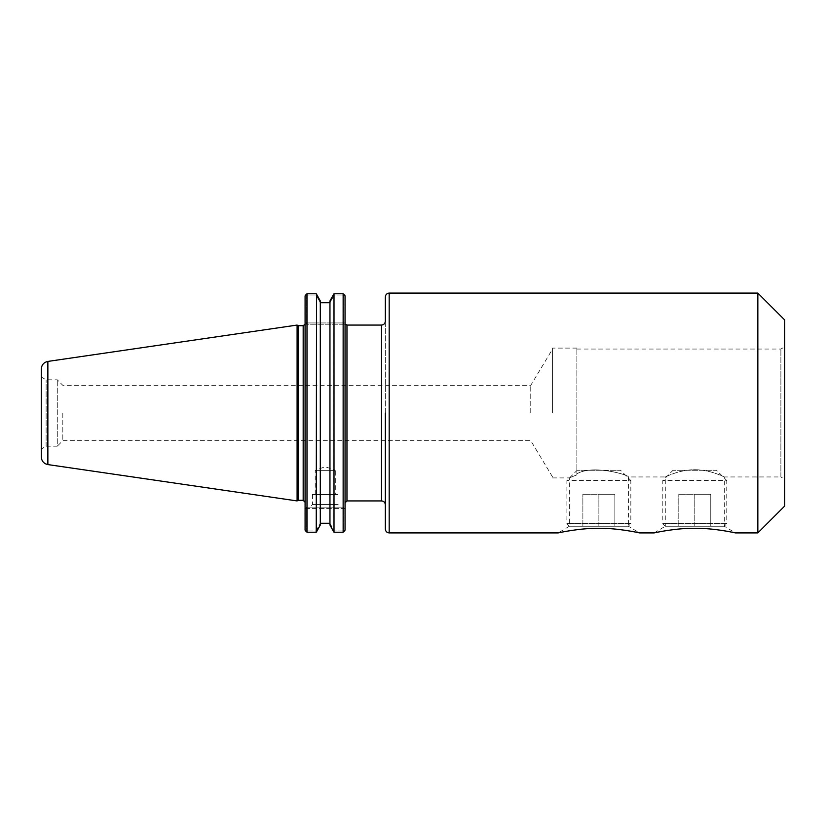 <?xml version="1.0" encoding="UTF-8"?>
<svg xmlns="http://www.w3.org/2000/svg" width="826" height="826" viewBox="0 0 826 826"><rect width="100%" height="100%" fill="white"/><g stroke="black" fill="none" stroke-linecap="round" stroke-linejoin="round"><path stroke-width="0.62" stroke-dasharray="4.13 3.1" d="M385.339 321.231L385.339 413M385.339 529.063L385.339 296.937M320.302 300.953L320.302 302.688L316.038 295.027L316.534 294.18L316.038 295.027L306.683 295.027L306.683 322.956L343.461 322.956L343.988 324.236L306.157 324.236L345.051 324.236L345.051 502.848L345.051 324.236L343.988 324.236L343.461 322.956L343.461 295.027L343.461 322.956L306.683 322.956L306.683 295.027L316.038 295.027L320.302 302.688L320.302 300.953L320.302 525.047M757.845 532.904L757.845 293.096M654.182 532.904L665.281 526.234L724.299 526.234L665.281 526.234L665.281 476.953C665.044 477.211 678.848 469.684 694.79 469.736C710.732 469.684 724.536 477.211 724.299 476.953C724.536 477.211 710.732 469.684 694.79 469.736C678.848 469.684 665.044 477.211 665.281 476.953L628.38 476.953L628.38 526.234L569.351 526.234L628.38 526.234L639.469 532.904M576.868 473.845L576.868 474.857C566.935 478.822 566.935 478.822 576.868 474.857C566.935 478.822 566.935 478.822 576.868 474.857L576.868 473.845C592.944 464.067 629.877 475.332 628.38 476.953C629.877 475.332 592.944 464.067 576.868 473.845C592.944 464.067 629.877 475.332 628.38 476.953C629.877 475.332 592.944 464.067 576.868 473.845L576.868 348.097L576.868 473.845M784.7 479.152L784.7 346.848L784.7 479.152L780.88 476.953L780.88 349.047L780.88 476.953L724.299 476.953L724.299 526.234L735.398 532.904M552.563 413L552.563 348.097L552.563 413M530.757 413L530.757 385.339L530.757 413M784.7 506.049L784.7 319.951M320.302 302.76L320.302 523.312L320.302 302.76L329.956 302.76L334.21 295.027L343.461 295.027L334.21 295.027L333.714 294.18L334.21 295.027L329.956 302.688L329.956 300.953L329.956 523.24L329.956 302.76M329.956 300.953L329.956 525.047M329.956 523.312L334.21 530.973L333.714 531.82L334.21 530.973L343.461 530.973L343.461 508.413L343.461 530.973L334.21 530.973L329.956 523.312M344.008 531.521L343.461 530.973L344.008 531.521L343.141 532.223L343.141 293.777L344.008 294.479L343.461 295.027L344.008 294.479M316.038 530.973L320.302 523.312L316.038 530.973L306.683 530.973L316.038 530.973L316.534 531.82L316.038 530.973M306.683 508.413L306.683 530.973L306.683 508.413L343.461 508.413L305.083 508.413L305.083 530.137L305.083 507.133L305.083 508.413L306.683 508.413L306.157 507.133L305.083 507.133L306.157 507.133L306.683 508.413M306.136 531.521L306.683 530.973L306.136 531.521L307.004 532.223L316.534 531.82M329.956 523.24L320.302 523.24M343.988 507.133L343.461 508.413L345.051 508.413L345.051 507.133L306.157 507.133L343.988 507.133L343.461 508.413L345.051 508.413L345.051 530.137L345.051 507.133L343.988 507.133M306.157 324.236L306.683 322.956L305.083 322.956L305.083 295.863L305.083 324.236L305.083 322.956L306.683 322.956L306.157 324.236L305.083 324.236L306.157 324.236M306.683 295.027L306.136 294.479L306.683 295.027M305.083 413L305.083 502.208L305.083 413M305.083 530.137L305.083 295.863M298.196 325.712L298.196 500.288M337.989 494.547L312.476 494.547L337.989 494.547L337.989 504.572L312.476 504.572L337.989 504.572L340.549 507.133L309.915 507.133L340.549 507.133M315.16 494.547L315.16 470.366L325.227 466.7L335.304 470.366L315.16 470.366L335.304 470.366L335.304 494.547L315.16 494.547L335.304 494.547M333.714 531.82L333.714 294.18M345.051 295.863L345.051 530.137M316.534 294.18L316.244 532.223M307.004 532.223L307.004 293.777L306.136 294.479M334.003 532.223L343.141 532.223M297.092 500.928L297.092 325.072M62.817 413L62.817 440.661L62.817 413M552.563 476.953L530.757 440.661L62.817 440.661L57.283 446.185L57.283 379.815L57.283 446.185L46.122 446.185L41.3 448.972L41.3 377.028L41.3 448.972M46.122 446.185L46.122 379.815L46.122 446.185M41.3 456.995L41.3 369.005M628.287 526.234L569.455 526.234L628.287 526.234L630.837 523.674L566.894 523.674L630.837 523.674L630.837 480.515L566.894 480.515L630.837 480.515L620.605 470.283L577.126 470.283L620.605 470.283M614.854 526.234L582.877 526.234L614.854 526.234L614.854 494.258L598.871 494.258L614.854 494.258L614.854 526.234M598.871 526.234L598.871 494.258L582.877 494.258L598.871 494.258L598.871 526.234M582.877 526.234L582.877 494.258L582.877 526.234M724.206 526.234L665.374 526.234L724.206 526.234L726.766 523.674L662.813 523.674L726.766 523.674L726.766 480.515L662.813 480.515L726.766 480.515L716.534 470.283L673.045 470.283L716.534 470.283M710.773 526.234L678.796 526.234L710.773 526.234L710.773 494.258L694.79 494.258L710.773 494.258L710.773 526.234M694.79 526.234L694.79 494.258L678.796 494.258L694.79 494.258L694.79 526.234M678.796 526.234L678.796 494.258L678.796 526.234M381.509 500.928L381.509 325.072M346.972 325.072L346.972 500.928M389.18 293.096L389.18 532.904M343.461 322.956L345.051 322.956L343.461 322.956M303.173 500.288L303.173 325.712M47.867 361.416L47.867 464.584M552.563 477.903L569.351 477.903L569.351 526.234L558.262 532.904M576.868 348.097L552.563 348.097M576.868 349.047L780.88 349.047L784.7 346.848M41.3 377.028L46.122 379.815L57.283 379.815L62.817 385.339L530.757 385.339L552.563 349.047M312.476 494.547L312.476 504.572L309.915 507.133M569.455 526.234L566.894 523.674L566.894 480.515L577.126 470.283M665.374 526.234L662.813 523.674L662.813 480.515L673.045 470.283"/><path stroke-width="1.24" d="M385.339 413L385.339 529.063C385.566 531.397 386.847 532.677 389.18 532.904L389.18 293.096C386.847 293.323 385.566 294.603 385.339 296.937L385.339 321.231C385.112 323.565 383.832 324.845 381.509 325.072L381.509 500.928C383.832 501.155 385.112 502.435 385.339 504.769M389.18 293.096L757.845 293.096L757.845 532.904L735.398 532.904C735.181 532.822 713.943 528.031 694.79 528.289C675.637 528.031 654.398 532.822 654.182 532.904C654.398 532.822 675.637 528.031 694.79 528.289C713.943 528.031 735.181 532.822 735.398 532.904M639.469 532.904C639.252 532.822 618.013 528.031 598.871 528.289C579.718 528.031 558.479 532.822 558.262 532.904C558.479 532.822 579.718 528.031 598.871 528.289C618.013 528.031 639.252 532.822 639.469 532.904L654.182 532.904M757.845 293.096L784.7 319.951L784.7 506.049L757.845 532.904M320.302 300.953L316.534 294.18L320.302 300.953L320.302 525.047L316.244 532.223L316.534 294.18M333.714 294.18L329.956 300.953L334.003 293.777L343.141 293.777L334.003 293.777L334.003 532.223L329.956 525.047L329.956 300.953M329.956 302.76L320.302 302.76M344.008 531.521L345.051 530.137L343.141 532.223L334.003 532.223M320.302 523.24L329.956 523.24M316.244 532.223L307.004 532.223L305.083 530.137L306.136 531.521M329.956 525.047L333.714 531.82M316.534 531.82L320.302 525.047M344.008 294.479L345.051 295.863L343.141 293.777L343.141 532.223M305.083 295.863L306.136 294.479L305.083 295.863L305.083 530.137M298.196 413L298.196 325.712L297.092 325.072L297.092 500.928L298.196 500.288L298.196 413M345.051 530.137L345.051 295.863M306.136 294.479L307.004 293.777L316.244 293.777L307.004 293.777L307.004 532.223M41.3 413L41.3 456.995C41.62 461.145 43.809 463.675 47.867 464.584L47.867 361.416C43.809 362.325 41.62 364.855 41.3 369.005L41.3 413M381.509 500.928L346.972 500.928L346.972 325.072L381.509 325.072M305.031 324.236L303.173 325.712L303.173 500.288L305.083 502.208M345.392 324.236L346.972 325.072M346.972 500.928L345.051 502.848M389.18 532.904L558.262 532.904M303.173 325.712L298.196 325.712M303.173 500.288L298.196 500.288M47.867 464.584L297.092 500.928M47.867 361.416L297.092 325.072"/></g></svg>
